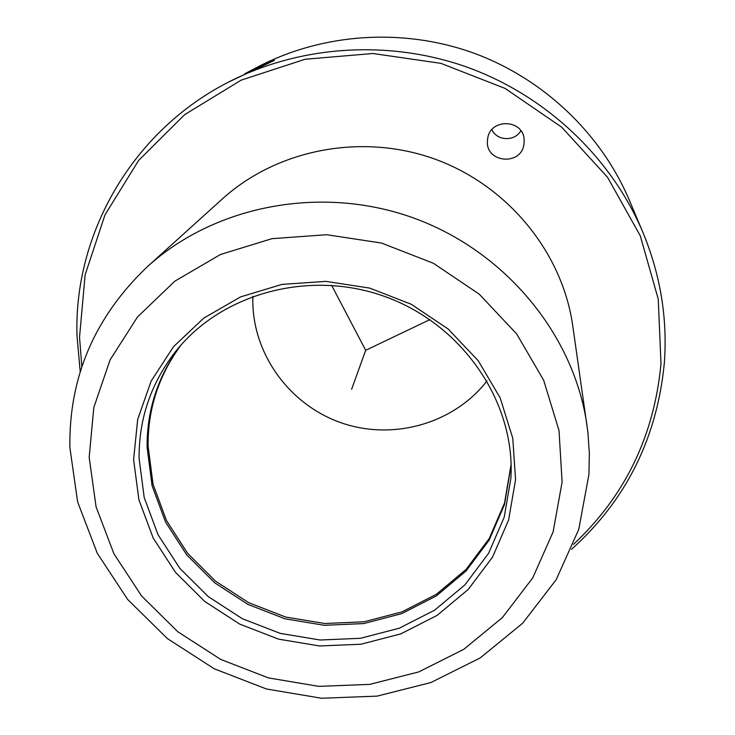 <?xml version="1.0" encoding="UTF-8"?>
<svg xmlns="http://www.w3.org/2000/svg" width="735" height="735" viewBox="0 0 735 735"><rect width="100%" height="100%" fill="white"/><g stroke="black" fill="none" stroke-linecap="round" stroke-linejoin="round"><path stroke-width="1.1" d="M244.764 73.776L259.207 66.224C323.519 33.112 403 27.755 473.193 52.911C543.248 78.443 600.945 133.384 629.224 199.957L642.684 231.828C660.434 274.624 667.646 318.374 664.33 363.081C657.016 438.207 626.073 500.296 571.49 549.348M80.216 371.772L77.028 336.198C73.5 234.814 131.547 131.574 228.475 82.118C300.156 45.212 389.21 39.24 467.938 67.464C546.509 96.092 611.18 157.621 642.684 231.828M250.258 70.854C264.866 63.77 272.951 60.27 274.495 60.353L228.475 82.118M81.851 366.673L79.536 337.2L85.122 274.844L104.995 214.859L138.639 160.423L184.742 114.586L241.172 80.124L305.071 59.269L372.948 53.499L440.936 63.366L505.092 88.42L561.696 127.183L607.56 177.3L640.258 235.77L658.257 299.136L660.995 363.843C654.113 436.002 624.943 496.171 573.493 544.369M487.516 140.027L487.617 139.145C489.62 117.664 524.312 118.96 524.147 140.56L524.073 143.013C522.631 166.505 484.503 163.345 487.516 140.027M491.871 129.691C496.979 141.01 514.592 141.708 520.858 130.793M147.597 266.493L222.393 198.9C277.132 149.324 361.758 132.713 434.826 159.082C507.867 185.523 562.312 252.399 572.703 325.513L587.899 432.345L589.351 453.467L588.928 474.488L578.757 529.365L556.174 579.722L522.677 623.216L480.166 657.954L430.866 682.549L377.156 696.118L321.517 698.25L266.419 688.98L214.252 668.786L167.314 638.531L127.697 599.494L97.277 553.28L77.607 501.876L69.88 447.541C68.814 377.147 94.723 316.803 147.597 266.493C215.125 205.258 321.379 184.696 413.539 217.973C505.671 251.306 574.228 335.05 586.989 425.317M562.11 482.077L553.087 532.002L532.728 577.894L502.372 617.593L463.712 649.372L418.766 671.909L369.723 684.377L318.861 686.371L268.45 677.909L220.73 659.433L177.806 631.742L141.625 596.011L113.916 553.767L96.074 506.828L89.174 457.299L93.814 407.502L110.075 359.911L137.463 317.015L174.838 281.174L220.454 254.503L271.987 238.664L326.68 234.722L381.483 243.046L433.292 263.222L479.192 294.119L516.65 333.91L543.689 380.289L559.023 430.6L562.11 482.077M133.605 459.623L137.684 419.4L151.144 381.088L173.497 346.7L203.797 318.09L240.593 296.894L282.019 284.39L325.871 281.376L369.769 288.111L411.269 304.272L448.102 328.949L478.255 360.747L500.158 397.856L512.764 438.216L515.566 479.633L508.629 519.948L492.514 557.148L468.204 589.461L437.077 615.415L400.713 633.919L360.922 644.227L319.56 645.964L278.528 639.138L239.683 624.088L204.799 601.496L175.481 572.354L153.137 537.937L138.906 499.772L133.605 459.623M510.944 477.879L504.219 517.137L488.564 553.372L464.924 584.867L434.615 610.179L399.215 628.232L360.453 638.292L320.148 640.01L280.173 633.368L242.329 618.705L208.345 596.682L179.79 568.274L158.043 534.731L144.207 497.54L139.09 458.429C138.777 418.288 151.318 382.182 176.694 350.126C223.036 292.769 310.161 269.405 385.112 296.618C460.138 323.611 512.185 397.277 511.156 471.016L510.944 477.879M511.11 465.154L504.486 504.578L489.161 540.133L466.018 571.04L436.342 595.91L401.677 613.661L363.706 623.574L324.236 625.301L285.079 618.815L248.026 604.455L214.758 582.864L186.828 555.008L165.568 522.098L152.062 485.633L147.101 447.275C146.835 409.992 157.961 376.118 180.47 345.643M511.091 464.428L504.522 503.043L489.225 538.516L466.146 569.359L436.553 594.174L401.971 611.887L364.101 621.782L324.732 623.5L285.685 617.033L248.724 602.709L215.548 581.183L187.682 553.391L166.487 520.564L153.027 484.181L148.084 445.906C147.818 408.982 158.769 375.374 180.948 345.101M486.993 380.895C453.807 423.792 393.133 440.789 341.527 422.919C289.884 405.15 252.583 354.353 252.812 300.128L252.895 296.279M331.604 285.299L365.699 350.319L429.892 319.596M365.699 350.319L351.606 389.311"/></g></svg>
